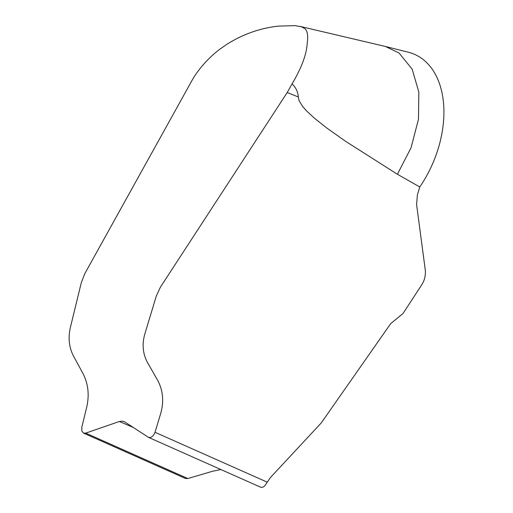 <?xml version="1.0" encoding="UTF-8"?>
<svg xmlns="http://www.w3.org/2000/svg" width="513" height="513" viewBox="0 0 513 513"><rect width="100%" height="100%" fill="white"/><g stroke="black" fill="none" stroke-linecap="round" stroke-linejoin="round"><path stroke-width="0.77" d="M148.129 437.159C150.957 438.211 153.259 436.589 155.029 432.286L160.768 413.266C164.07 401.326 163.006 390.297 157.581 380.178L147.443 362.428C142.832 353.823 141.934 344.46 144.737 334.341L156.228 296.232L160.428 287.126L287.209 92.532L292.083 83.837C301.144 68.62 306.152 55.558 307.107 44.65L307.396 41.617C308.166 35.705 307.434 31.466 305.209 28.895L301.554 26.791L295.148 25.65L279.034 26.073C260.732 27.92 243.335 33.999 226.842 44.323L219.519 49.46C208.284 57.886 197.768 70.134 192.343 79.836L84.786 273.679L81.234 282.894L70.281 327.852C68.024 338.048 69.082 347.429 73.455 355.984L83.055 373.682C88.204 383.769 89.454 394.818 86.793 406.822L81.798 427.323L81.817 431.029L83.504 433.087L85.748 433.119L119.343 421.487L122.556 421.122L124.819 421.968L148.501 437.365M155.029 432.286L267.267 482.169L270.55 477.398L321.221 422.962L390.72 323.607L403.038 313.488L421.91 284.523C424.745 279.995 425.848 274.987 425.213 269.505L416.594 204.527L417.377 194.94L419.781 186.969L397.408 174.26L345.486 141.248L326.428 127.731L314.507 118.259L307.146 111.488L302.702 106.544L299.06 100.625L298.342 96.983C297.912 91.846 295.821 87.46 292.083 83.837M85.748 433.119L187.829 478.539L212.395 471.306L220.808 469.504M385.468 46.491L399.095 53.051L412.131 69.127L418.839 92.077L418.461 119.324L411.041 147.789L397.408 174.26M419.781 186.969A92.763 60.117 -66.7 0 0 408.31 52.211L385.423 46.471M267.267 482.169L264.817 485.773C263.15 487.376 261.579 487.767 260.104 486.933M187.829 478.539L185.578 478.507M298.342 96.983L287.209 92.532M133.309 427.496L119.343 421.487M384.878 46.343L300.182 26.42M185.559 478.501L83.484 433.081M148.481 437.352L260.463 487.126"/></g></svg>
